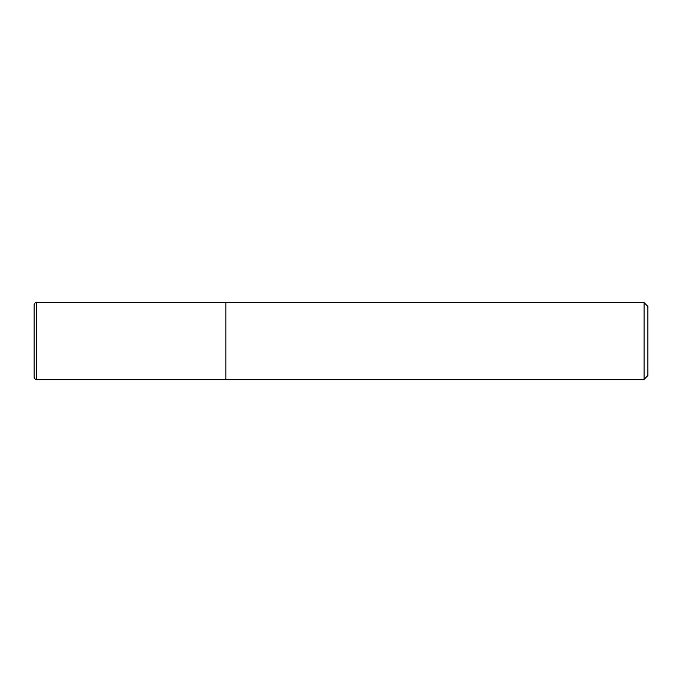 <?xml version="1.0" encoding="UTF-8"?>
<svg xmlns="http://www.w3.org/2000/svg" width="682" height="682" viewBox="0 0 682 682"><rect width="100%" height="100%" fill="white"/><g stroke="black" fill="none" stroke-linecap="round" stroke-linejoin="round"><path stroke-width="1.02" d="M225.913 302.637L36.402 302.637L36.402 379.363L225.913 379.363L225.913 302.637L225.913 379.363L644.064 379.363L644.064 302.637L225.913 302.637M36.402 379.363A2.302 2.302 0 0 1 34.1 377.061L34.1 304.939A2.302 2.302 0 0 1 36.402 302.637M644.064 302.637L647.9 306.474L647.9 375.526L644.064 379.363"/></g></svg>
